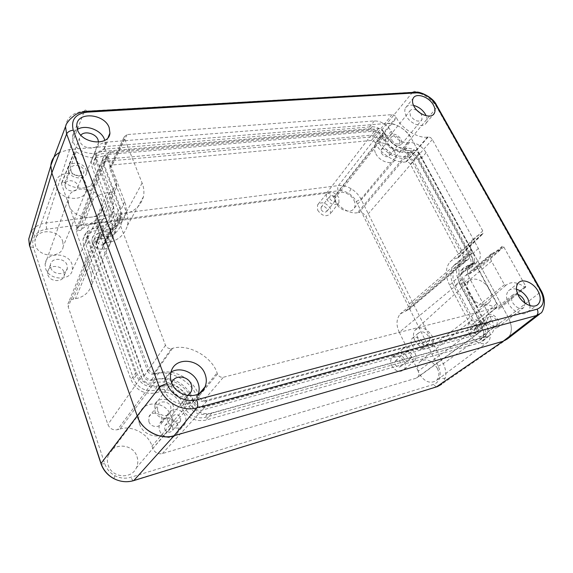 <?xml version="1.0" encoding="UTF-8"?>
<svg xmlns="http://www.w3.org/2000/svg" width="573" height="573" viewBox="0 0 573 573"><rect width="100%" height="100%" fill="white"/><g stroke="black" fill="none" stroke-linecap="round" stroke-linejoin="round"><path stroke-width="0.43" stroke-dasharray="2.87 2.15" d="M405.849 355.575C407.596 358.218 409.473 358.906 411.464 357.631L411.693 353.964C409.931 351.313 408.055 350.64 406.064 351.944L405.849 355.575M395.134 364.471C396.845 367.078 398.686 367.744 400.67 366.476L400.921 362.852C399.202 360.238 397.354 359.586 395.377 360.883L395.134 364.471M172.38 419.945C174.937 423.762 177.659 424.142 180.531 421.083L180.688 417.653C178.088 413.821 175.359 413.47 172.502 416.607L172.38 419.945M164.68 429.141C167.18 432.887 169.844 433.245 172.688 430.223L172.853 426.842C170.317 423.082 167.638 422.752 164.816 425.854L164.68 429.141M329.826 198.745C331.839 201.445 333.78 201.99 335.663 200.385L335.585 197.957C333.565 195.257 331.617 194.72 329.747 196.346L329.826 198.745M321.152 209.661C323.122 212.318 325.041 212.848 326.911 211.244L326.861 208.837C324.877 206.173 322.957 205.657 321.088 207.276L321.152 209.661M102.725 229.888C105.726 233.612 108.433 233.834 110.847 230.547L110.704 228.792C107.681 225.06 104.974 224.86 102.574 228.183L102.725 229.888M97.052 242.078C99.981 245.738 102.646 245.939 105.031 242.673L104.895 240.939C101.944 237.272 99.279 237.093 96.909 240.395L97.052 242.078M402.54 356.485C406.264 362.122 410.247 363.583 414.487 360.854C416.206 358.82 416.363 356.22 414.952 353.068C411.221 347.453 407.245 346.02 403.012 348.771C401.322 350.776 401.164 353.348 402.54 356.485M391.574 365.474C395.377 371.283 399.481 372.765 403.886 369.922C405.677 367.802 405.863 365.116 404.431 361.864C400.627 356.091 396.523 354.63 392.125 357.495C390.363 359.572 390.177 362.236 391.574 365.474M167.66 421.248C170.109 429.005 181.92 430.581 185.007 423.662C186.125 421.363 186.232 418.935 185.323 416.378C182.83 408.671 171.019 407.095 167.939 414.157C166.886 416.385 166.793 418.748 167.66 421.248M159.638 430.552C162.116 438.524 174.242 440.093 177.444 432.952C178.604 430.588 178.726 428.088 177.809 425.453C175.281 417.538 163.162 415.969 159.96 423.254C158.871 425.553 158.764 427.988 159.638 430.552M326.56 199.189C330.85 204.941 334.99 206.101 338.98 202.67L338.808 197.513C334.525 191.797 330.392 190.651 326.402 194.089L326.56 199.189M317.643 210.169C322.033 216.1 326.309 217.267 330.456 213.686L330.32 208.336C325.937 202.434 321.668 201.281 317.521 204.876L317.643 210.169M98.198 230.504C100.562 238.16 114.392 239.199 115.474 231.907L115.152 228.183C112.774 220.612 99 219.502 97.89 226.894L98.198 230.504M92.21 242.78C94.609 250.673 108.827 251.647 109.966 244.098L109.651 240.252C107.244 232.445 93.077 231.399 91.909 239.041L92.21 242.78M418.161 339.631C421.399 344.466 424.822 345.755 428.439 343.499C429.922 341.773 430.044 339.545 428.79 336.809C425.524 331.96 422.079 330.7 418.476 333.035C417.058 334.747 416.951 336.938 418.161 339.631M411.88 344.903C415.067 349.702 418.469 350.97 422.072 348.721C423.554 347.002 423.683 344.781 422.459 342.067C419.228 337.261 415.819 336.022 412.223 338.356C410.805 340.054 410.691 342.239 411.88 344.903M50.725 267.72C52.831 275.262 66.626 275.613 67.335 268.236L67.048 265.156C64.914 257.621 50.997 257.306 50.424 264.876L50.725 267.72M47.846 274.796C49.915 282.274 63.567 282.575 64.283 275.248L64.004 272.196C61.905 264.719 48.139 264.461 47.559 271.982L47.846 274.796M468.821 294.178C473.119 302.845 484.708 307.508 489.206 302.465C492.035 299.163 492.092 294.78 489.363 289.301C484.937 280.569 473.183 276.014 468.8 281.429C466.25 284.659 466.257 288.907 468.821 294.178M414.838 340.512C420.016 348.298 425.538 350.418 431.397 346.866C433.876 344.072 434.09 340.426 432.042 335.95C426.692 328.064 421.105 326.058 415.282 329.948C413.054 332.698 412.911 336.222 414.838 340.512M68.803 204.998C73.308 220.025 101.185 221.758 102.553 207.469L101.872 201.102C97.224 186.046 68.767 184.506 68.094 199.662L68.803 204.998M45.611 268.522C48.977 280.655 71.095 281.35 72.456 269.596L72.026 264.375C68.531 252.113 45.804 251.726 45.109 264.174L45.611 268.522M136.983 456.609C138.243 460.441 138.057 464.159 136.424 467.761C131.561 479.637 111.764 477.932 108.147 465.083C107.072 461.723 107.122 458.436 108.297 455.22C112.523 442.299 133.151 443.495 136.983 456.609M139.604 424.113C143.823 438.087 165.454 440.343 170.468 427.63C172.165 423.776 172.28 419.773 170.818 415.611C166.356 401.401 143.916 399.617 139.561 413.462C138.358 416.908 138.365 420.46 139.604 424.113M437.349 368.317C439.62 373.381 439.305 377.457 436.411 380.536C430.187 384.132 424.428 381.84 419.128 373.675C416.972 368.754 417.237 364.779 419.923 361.749C426.119 357.917 431.927 360.102 437.349 368.317M469.545 334.231C473.405 342.131 483.648 346.35 487.974 341.902C490.875 338.736 491.025 334.467 488.432 329.088C484.479 321.166 474.158 317.027 469.889 321.732C467.196 324.834 467.081 329.002 469.545 334.231M353.978 200.349C355.418 203.394 355.475 206.044 354.157 208.293C351.091 213.908 339.345 210.47 335.986 202.885C334.625 199.941 334.546 197.377 335.749 195.185C338.758 189.376 350.554 192.779 353.978 200.349M375.802 153.679C379.591 161.629 392.025 165.59 395.026 159.903C396.323 157.618 396.165 154.882 394.553 151.695C390.7 143.766 378.237 139.833 375.286 145.714C374.105 147.934 374.269 150.584 375.802 153.679M62.743 241.426L63.223 246.326C62.221 258.523 38.842 257.864 35.368 245.287L34.874 241.004C35.505 228.29 59.184 228.871 62.743 241.426M56.498 187.457C60.459 200.844 85.8 202.319 86.666 189.505L86.057 184.327C82.003 171.005 56.398 169.558 55.889 182.923L56.498 187.457M507.413 338.944L441.547 384.311L445.336 377.915C446.374 373.424 445.687 368.675 443.273 363.683L360.947 199.075C358.748 194.849 355.489 191.411 351.17 188.753C346.801 186.211 342.547 185.151 338.407 185.588L46.134 222.918C39.924 223.807 35.154 226.421 31.809 230.761L30.756 232.38M71.066 171.119C72.792 176.778 83.594 177.487 83.887 172.022L83.622 169.916C81.889 164.272 71.038 163.563 70.801 169.128L71.066 171.119M65.243 186.533C66.905 192.105 77.491 192.714 77.813 187.307L77.556 185.229C75.88 179.671 65.243 179.062 64.985 184.563L65.243 186.533M391.803 140.27C394.711 144.031 397.418 144.912 399.925 142.928L399.689 139.511C396.767 135.751 394.059 134.877 391.56 136.897L391.803 140.27M381.332 153.091C384.175 156.801 386.847 157.654 389.346 155.655L389.139 152.268C386.288 148.557 383.609 147.719 381.117 149.746L381.332 153.091M488.461 322.334C491.004 326.037 493.611 327.119 496.275 325.579C497.457 324.261 497.493 322.477 496.397 320.221C493.833 316.511 491.219 315.451 488.561 317.027C487.415 318.337 487.379 320.106 488.461 322.334M475.117 332.712C477.596 336.351 480.153 337.404 482.81 335.871C483.992 334.56 484.049 332.791 482.989 330.571C480.489 326.925 477.918 325.887 475.275 327.47C474.129 328.766 474.072 330.514 475.117 332.712M157.568 410.483C159.43 416.456 168.741 417.409 170.761 411.887L170.833 406.952C168.928 400.935 159.48 400.069 157.575 405.791L157.568 410.483M148.851 421.592C150.642 427.444 159.752 428.325 161.758 422.895L161.851 418.046C160.025 412.159 150.771 411.357 148.88 416.986L148.851 421.592M190.257 393.279L193.86 401.157C196.217 405.956 199.87 407.947 204.833 407.138L479.708 332.104L481.256 331.244C482.76 329.561 482.831 327.305 481.47 324.468L459.467 282.725L399.295 332.29C396.022 325.321 396.28 319.247 400.069 314.068L409.229 309.234C410.347 307.708 410.418 305.932 409.437 303.919L365.903 216.551C364.177 213.715 361.878 212.347 359.006 212.447L406.257 156.45L410.383 157.561L413.677 160.984L365.903 216.551M459.467 282.725C455.642 274.854 455.614 268.501 459.367 263.659L468.771 258.91C469.91 257.435 469.889 255.522 468.714 253.173L417.015 157.281C415.031 154.158 412.481 152.597 409.373 152.604L407.79 152.776L357.495 212.676L359.006 212.447M357.495 212.676C350.325 214.495 337.547 206.917 334.338 198.895L333.558 197.291C331.86 194.455 329.532 193.072 326.574 193.137L81.072 225.647C78.437 226.034 76.818 227.452 76.216 229.895L76.474 232.359L101.278 166.048L100.948 163.441L76.216 229.895M407.79 152.776C397.633 152.769 389.361 147.712 382.965 137.592L382.076 135.901C380.121 132.793 377.543 131.21 374.334 131.167L108.018 154.466C104.931 154.853 103.14 156.322 102.639 158.864L102.982 161.55L120.051 206.552L91.222 274.123L76.474 232.359M91.222 274.123L92.017 283.836C89.71 292.065 84.188 297.036 75.45 298.734L73.108 299.156C70.336 299.7 68.61 301.326 67.936 304.041L68.194 306.799L107.867 424.536C109.794 428.704 113.024 430.43 117.558 429.7L151.974 383.008L148.708 383.158L145.506 382.098L142.856 379.978L141.166 377.127L107.867 424.536M120.051 206.552L121.132 216.838C119.248 225.153 113.318 230.21 103.341 232.008L100.762 232.359C97.496 232.946 95.576 234.672 95.011 237.53L95.354 240.567L143.4 373.653C145.678 378.438 149.403 380.472 154.567 379.741L157.231 379.09L119.972 429.048L117.558 429.7M119.972 429.048C131.575 424.858 148.779 434.098 151.974 446.109L152.819 448.494C154.803 452.67 157.983 454.36 162.36 453.58L416.234 378.18L417.696 377.349C419.157 375.637 419.329 373.56 418.204 371.118L477.409 327.577L478.254 329.998L478.226 332.261L477.18 334.159L481.256 331.244M399.295 332.29L418.204 371.118M415.11 92.289C424.156 93.771 431.405 98.785 436.848 107.337L540.783 291.815L508.093 317.113C512.613 326.238 512.434 333.472 507.542 338.822C512.398 333.056 512.577 325.815 508.093 317.113L411.328 138.387C407.568 130.229 394.439 122.135 386.983 123.424L69.691 149.467L59.649 152.375L69.691 149.467L386.983 123.424L338.407 185.588C337.504 187.07 337.454 188.796 338.271 190.766C341.587 190.394 344.989 191.224 348.484 193.259C351.944 195.386 354.544 198.143 356.291 201.531L438.159 366.19C440.085 370.187 440.63 373.976 439.785 377.557C438.803 381.081 436.669 383.394 433.367 384.497L130.694 477.316C125.38 478.849 120.165 478.333 115.051 475.769C110.03 473.019 106.592 468.986 104.737 463.664L33.427 247.45C32.081 243.059 32.661 239.077 35.154 235.503C37.804 232.029 41.6 229.931 46.549 229.207L338.271 190.766M460.162 284.974C457.412 279.33 457.383 274.746 460.062 271.215L469.43 266.345C471.522 263.523 471.479 259.956 469.301 255.637L418.032 160.483C414.322 154.667 409.559 151.759 403.743 151.745L402.167 151.909C394.84 151.909 388.888 148.264 384.297 140.994L383.409 139.311C379.763 133.516 374.943 130.572 368.94 130.465L103.971 153.399C98.269 154.094 94.903 156.823 93.865 161.586L94.445 166.693L111.284 211.716L112.007 219.237C110.568 225.21 106.27 228.835 99.1 230.102L96.543 230.453C90.505 231.499 86.903 234.694 85.728 240.044L86.308 245.846L133.645 378.939C137.935 387.928 144.933 391.731 154.638 390.342L157.288 389.669C169.135 387.907 177.737 392.577 183.073 403.686L184.062 406.321C188.488 415.332 195.372 419.071 204.69 417.531L478.663 340.727L481.556 339.066C484.364 335.835 484.5 331.602 481.965 326.359L460.162 284.974L463.772 281.751C460.971 276.021 460.921 271.373 463.629 267.799L473.012 262.935C475.074 260.149 475.024 256.618 472.854 252.342L421.141 156.816C417.452 151.064 412.732 148.171 406.98 148.142L405.398 148.307C397.97 148.285 391.918 144.582 387.241 137.198L386.352 135.507C382.721 129.77 377.944 126.848 372.006 126.726L105.926 149.009C100.268 149.682 96.937 152.375 95.913 157.081L96.5 162.145L113.497 207.362L114.242 214.997C112.795 221.056 108.426 224.723 101.142 225.991L98.563 226.342C92.575 227.359 89.008 230.518 87.855 235.811L88.428 241.562L136.259 375.358C140.528 384.282 147.483 388.064 157.109 386.703L159.781 386.037C171.828 384.268 180.574 389.031 186.024 400.326L187.02 402.977C191.432 411.923 198.265 415.64 207.512 414.129L482.559 337.533L485.41 335.893C488.182 332.712 488.303 328.515 485.775 323.315L463.772 281.751M157.231 379.09C170.761 376.733 181.705 381.367 190.078 392.985M466.952 259.927L463.192 263.093L464.775 262.284L465.663 260.751L465.713 258.731L464.925 256.525L413.677 160.984L417.015 157.281M409.373 152.604L406.257 156.45L404.681 156.63L397.92 156.014L390.786 152.898L384.397 147.762L377.514 137.849L375.609 136.317L371.39 135.156L106.163 159.151L103.584 159.874L101.743 161.436L100.948 163.434L102.639 158.864M102.982 161.55L101.278 166.048L118.196 210.85L119.485 219.473L116.806 227.381L110.489 233.354L96.092 237.738L94.122 239.586L93.27 241.82L93.6 244.778L141.166 377.127L143.4 373.653M154.567 379.741L151.974 383.008L154.624 382.356L165.375 381.847L175.861 385.357L184.57 392.326L192.986 407.238L195.615 409.344L198.738 410.375L201.882 410.168L475.676 334.997L477.18 334.166L417.696 377.349M481.47 324.468L477.409 327.577L455.607 286.013L452.971 278.342L453.214 271.358L455.564 266.868L461.609 263.422L463.192 263.093L407.496 310.237M170.962 372.178C167.996 374.011 165.919 376.576 164.723 379.863C163.491 383.48 163.57 387.226 164.945 391.108C169.687 405.949 192.75 408.707 197.821 395.377L198.38 393.959M516.459 289.236C513.129 288.391 510.479 288.907 508.523 290.783C505.844 293.935 505.866 298.239 508.588 303.697C512.835 311.941 523.55 316.518 527.862 312.006C529.438 310.473 530.161 308.353 530.032 305.638M77.376 129.455C74.447 131.267 72.821 133.796 72.506 137.026L73.201 141.732C77.577 155.706 104.422 157.919 105.146 144.69L104.787 140.364M413.52 105.389C409.709 104.651 407.045 105.482 405.526 107.874C404.366 110.102 404.617 112.809 406.286 116.004C410.418 124.219 423.354 128.61 426.283 122.894C427.386 120.953 427.351 118.575 426.162 115.76M420.496 113.246L421.585 114.822L422.015 119.678C418.483 122.421 414.594 121.096 410.347 115.689L409.91 110.918C411.35 108.977 413.742 108.82 417.087 110.446M390.213 140.421C394.281 145.685 398.07 146.924 401.587 144.152L401.25 139.361C397.161 134.096 393.365 132.879 389.869 135.708L390.213 140.421M98.492 142.14L98.449 142.863C98.069 150.656 82.376 149.36 79.819 141.216L79.403 138.394L80.857 135.149M68.531 171.363C70.93 179.285 86.043 180.28 86.48 172.652L86.1 169.672C83.672 161.779 68.474 160.784 68.158 168.605L68.531 171.363M525.112 303.181L523.923 307.465C520.162 309.599 516.409 307.995 512.67 302.659C511.066 299.457 511.059 296.929 512.642 295.088C513.924 293.892 515.657 293.663 517.842 294.393M486.864 322.764C490.416 327.942 494.062 329.461 497.794 327.326C499.463 325.471 499.52 322.964 497.973 319.806C494.377 314.613 490.717 313.13 487 315.343C485.403 317.177 485.36 319.648 486.864 322.764M187.722 395.599C180.953 398.328 175.696 396.237 171.957 389.325L171.75 382.914M154.889 411.206C157.482 419.558 170.475 420.911 173.34 413.233L173.454 406.257C170.775 397.827 157.503 396.631 154.868 404.703L154.889 411.206M541.478 291.206L540.783 291.815C545.482 300.875 545.496 307.988 540.84 313.166L539.458 314.233M438.159 366.19L443.273 363.683L508.093 317.113L411.328 138.387C405.09 128.603 396.974 123.61 386.983 123.424L412.603 92.232L84.295 111.212C73.079 112.337 66.819 117.472 65.508 126.626M469.072 274.087L474.15 271.208L476.027 268.243C476.851 267.72 477.681 268.042 478.519 269.217L499.133 307.415L499.119 309.069L497.414 308.926C490.323 304.17 484.436 303.719 479.751 307.586C478.892 308.095 478.047 307.751 477.223 306.569L465.104 283.678C463.514 280.412 463.514 277.783 465.111 275.785L469.072 274.087L495.165 252.263L500.487 249.291L502.328 246.304L503.774 246.884L525.699 286.192L525.713 287.145L524.732 287.052C517.075 281.866 510.794 281.293 505.895 285.333L504.426 284.724L491.527 261.188C489.979 258.115 489.922 255.658 491.369 253.818L495.165 252.263M94.044 223.606C88.7 224.387 84.424 226.514 81.201 229.974C79.668 230.955 78.379 230.625 77.319 229.007L61.368 183.568C61.898 182.164 63.03 181.899 64.77 182.766C73.716 188.524 82.383 189.577 90.778 185.924C92.224 185.48 93.327 185.91 94.087 187.228L103.577 212.87L104.014 216.859C103.276 220.404 100.805 222.539 96.608 223.262L94.044 223.606L107.158 192.764C101.392 193.502 96.787 195.687 93.342 199.311L91.057 198.716L74.125 152.497L74.075 152.124L76.059 151.702C85.835 158.033 95.247 159.33 104.307 155.584L106.256 156.372L116.362 182.83L116.813 186.583C116.14 189.892 113.805 191.855 109.823 192.471L107.158 192.764M461.774 284.609L483.583 325.922C486.577 332.161 486.413 337.146 483.068 340.878L479.737 342.783L205.7 420.167C194.756 422.029 186.683 417.645 181.469 407.016L180.488 404.38C175.897 394.79 168.483 390.757 158.248 392.297L155.591 392.971C144.203 394.654 135.987 390.199 130.938 379.591L83.687 246.232L82.992 239.564C84.26 233.261 88.507 229.472 95.72 228.197L98.277 227.846C104.508 226.758 108.225 223.606 109.436 218.399L108.798 212.024L91.995 166.929L91.3 161.034C92.425 155.433 96.386 152.203 103.19 151.351L368.067 128.796C375.086 128.904 380.737 132.356 385.013 139.16L385.901 140.836C389.841 147.089 394.962 150.219 401.272 150.233L402.848 150.069C409.652 150.069 415.232 153.478 419.586 160.304L470.856 255.322C473.434 260.457 473.477 264.662 470.977 267.935L461.709 272.719C459.374 275.749 459.396 279.717 461.774 284.609L469.387 277.891L491.613 319.584C494.628 325.779 494.492 330.714 491.197 334.403L487.91 336.272L211.652 413.262C200.758 415.067 192.7 410.683 187.471 400.09L186.461 397.418C181.698 387.534 174.042 383.366 163.506 384.906L160.82 385.579C149.474 387.205 141.266 382.735 136.202 372.171L87.934 237.315L87.225 230.697C88.471 224.451 92.69 220.712 99.874 219.48L102.46 219.144C108.87 218.055 112.688 214.839 113.92 209.503L113.239 202.971L96.099 157.453L95.397 151.616C96.5 146.065 100.433 142.892 107.201 142.083L374.37 120.917C381.324 121.068 386.94 124.513 391.223 131.26L392.118 132.943C396.194 139.354 401.458 142.584 407.919 142.634L409.509 142.476C416.242 142.519 421.785 145.922 426.14 152.69L478.333 248.46C480.926 253.56 480.991 257.721 478.541 260.944L469.237 265.714C466.866 268.809 466.916 272.863 469.387 277.891M469.939 254.527L468.342 254.849L461.68 258.638C457.612 263.938 457.684 270.914 461.895 279.56L484.121 321.568C485.059 323.501 485.009 325.049 483.977 326.195L206.953 401.064C203.558 401.587 201.037 400.212 199.39 396.931L198.38 394.288C192.8 378.918 174.478 368.783 159.043 372.779L156.365 373.424C152.826 373.897 150.262 372.493 148.665 369.22L100.017 235.618L99.809 233.462C100.189 231.564 101.493 230.403 103.727 229.981L106.32 229.623C117.243 227.674 123.754 222.174 125.867 213.127C126.547 209.346 126.153 205.499 124.678 201.596L107.416 156.45L107.201 154.56C107.531 152.869 108.755 151.874 110.861 151.587L378.445 128.646C380.644 128.696 382.427 129.785 383.781 131.919L384.684 133.616C389.704 143.537 402.962 151.63 412.109 150.413L413.692 150.248C415.826 150.255 417.581 151.329 418.963 153.471L471.135 249.892C471.93 251.511 471.951 252.808 471.199 253.782L462.196 261.224L460.606 261.546L453.895 265.385C449.776 270.728 449.805 277.726 453.974 286.385L475.776 328.021C476.643 329.84 476.586 331.294 475.611 332.383L200.887 407.553C197.699 408.055 195.35 406.773 193.817 403.707L192.829 401.093C187.321 385.765 169.078 375.709 153.671 379.756L151.028 380.4C147.712 380.852 145.313 379.548 143.83 376.482L96.185 244.399L95.999 242.379C96.357 240.588 97.582 239.493 99.681 239.084L102.245 238.712C113.146 236.706 119.664 231.163 121.798 222.088C122.486 218.292 122.106 214.438 120.645 210.535L103.706 165.819L103.512 164.036C103.828 162.438 104.974 161.5 106.95 161.221L372.264 136.832C374.334 136.868 376.003 137.885 377.278 139.891L378.159 141.581C383.136 151.53 396.394 159.595 405.584 158.32L407.159 158.141C409.165 158.141 410.82 159.151 412.109 161.163L463.356 256.847L463.385 260.514L462.196 261.224M172.552 348.334L154.409 373.933L153.356 374.19L171.463 348.577C168.727 348.893 166.729 347.79 165.468 345.268L117.923 218.793L117.737 217.024L120.745 214.452L121.805 214.316C133.208 212.705 140.428 206.839 143.465 196.704C144.346 191.941 143.895 187.385 142.111 183.045L124.448 138.301L124.255 136.768L127.07 134.576L391.982 114.65C393.687 114.707 395.076 115.567 396.151 117.221L396.523 117.916C401.258 128.331 418.455 138.895 427.565 137.062L428.217 136.997C429.865 137.026 431.24 137.871 432.329 139.533L482.745 230.898L482.853 233.877L481.205 234.565C478.183 235.073 475.633 236.542 473.542 238.955C469.316 245.373 469.559 253.058 474.265 262.019L496.755 303.704L496.734 307.235L495.867 307.73L223.37 377.242C220.748 377.6 218.786 376.518 217.489 373.99L217.06 372.908C212.031 356.671 188.252 343.428 172.552 348.334L171.463 348.577M154.409 373.933C169.558 368.976 192.292 381.489 196.919 397.146L217.06 372.908M217.489 373.99L197.313 398.185L196.919 397.146M197.313 398.185C198.53 400.613 200.407 401.637 202.935 401.258L223.37 377.242M495.867 307.73L469.853 329.604L202.935 401.258M469.853 329.604L470.712 329.117L470.798 325.657L496.755 303.704M474.265 262.019L449.676 285.182L470.798 325.657M449.676 285.182C445.264 276.48 445.178 268.945 449.44 262.577C451.531 260.171 454.06 258.688 457.025 258.137L481.205 234.565M481.85 234.443L457.025 258.137M457.662 258.008L458.658 257.435L458.608 254.512L482.745 230.898M432.329 139.533L410.418 164.243L458.608 254.512M410.418 164.243C409.38 162.625 408.055 161.815 406.443 161.815L428.217 136.997M427.565 137.062L405.806 161.887L406.443 161.815M405.806 161.887C396.845 163.864 380.228 153.772 375.788 143.587L396.523 117.916M396.151 117.221L375.43 142.906L375.788 143.587M375.43 142.906C374.413 141.295 373.073 140.478 371.404 140.449L391.982 114.65M127.07 134.576L112.372 164.995L371.404 140.449M112.372 164.995L109.629 167.194L109.801 168.684L124.448 138.301M142.111 183.045L126.354 212.096L109.801 168.684M126.354 212.096C128.023 216.3 128.409 220.734 127.507 225.397C124.463 235.324 117.444 241.161 106.456 242.902L121.805 214.316M120.745 214.452L105.432 243.052L106.456 242.902M105.432 243.052L102.51 245.602L102.674 247.321L117.923 218.793M165.468 345.268L147.633 371.068L102.674 247.321M147.633 371.068C148.815 373.489 150.72 374.534 153.356 374.19M351.17 188.753L348.484 193.259M445.336 377.915C443.781 378.753 441.933 378.631 439.785 377.557M31.809 230.761C31.594 232.394 32.711 233.977 35.154 235.503M33.427 247.45L29.796 246.791L29.538 246.075M113.776 478.598L115.051 475.769M133.029 480.811L130.694 477.316M409.437 303.919L468.714 253.173M108.018 154.466L81.072 225.647M326.574 193.137L374.334 131.167M356.291 201.531L360.947 199.075L437.364 106.549M46.549 229.207L46.134 222.918L69.691 149.467L84.159 111.585M104.737 463.664L101.084 464.051L100.948 463.629M436.354 386.933L433.367 384.497M468.034 265.249L464.417 268.694M469.624 264.912L465.999 268.35M472.854 252.342L469.301 255.637M421.141 156.816L418.032 160.483M406.98 148.142L403.743 151.745M405.398 148.307L402.167 151.909M387.241 137.198L384.297 140.994M386.352 135.507L383.409 139.311M372.006 126.726L368.94 130.465M105.926 149.009L103.971 153.399M96.5 162.145L94.445 166.693M113.497 207.362L111.284 211.716M101.142 225.991L99.1 230.102M98.563 226.342L96.543 230.453M88.428 241.562L86.308 245.846M136.259 375.358L133.645 378.939M157.109 386.703L154.638 390.342M159.781 386.037L157.288 389.669M186.024 400.326L183.073 403.686M187.02 402.977L184.062 406.321M207.512 414.129L204.69 417.531M482.559 337.533L478.663 340.727M485.775 323.315L481.965 326.359M382.965 137.592L334.338 198.895M382.076 135.901L333.558 197.291M103.341 232.008L75.45 298.734M100.762 232.359L73.108 299.156M95.354 240.567L68.194 306.799M192.857 398.522L151.974 446.109M193.86 401.157L152.819 448.494M204.833 407.138L162.36 453.58M479.708 332.104L416.234 378.18M465.362 260.257L405.971 310.602M416.199 92.224C414.981 90.971 413.785 90.978 412.603 92.232M86.817 111.327C85.835 109.701 84.997 109.665 84.295 111.212M473.026 263.544L465.419 270.578M474.616 263.208L467.009 270.234M478.333 248.46L470.856 255.322M426.14 152.69L419.586 160.304M409.509 142.476L402.848 150.069M407.919 142.634L401.272 150.233M392.118 132.943L385.901 140.836M391.223 131.26L385.013 139.16M374.37 120.917L368.067 128.796M107.201 142.083L103.19 151.351M96.099 157.453L91.995 166.929M113.239 202.971L108.798 212.024M102.46 219.144L98.277 227.846M99.874 219.48L95.72 228.197M87.934 237.315L83.687 246.232M136.202 372.171L130.938 379.591M160.82 385.579L155.591 392.971M163.506 384.906L158.248 392.297M186.461 397.418L180.488 404.38M187.471 400.09L181.469 407.016M211.652 413.262L205.7 420.167M487.91 336.272L479.737 342.783M491.613 319.584L483.583 325.922M468.342 254.849L460.606 261.546M461.895 279.56L453.974 286.385M471.135 249.892L463.356 256.847M418.963 153.471L412.109 161.163M413.692 150.248L407.159 158.141M412.109 150.413L405.584 158.32M384.684 133.616L378.159 141.581M383.781 131.919L377.278 139.891M378.445 128.646L372.264 136.832M110.861 151.587L106.95 161.221M107.416 156.45L103.706 165.819M124.678 201.596L120.645 210.535M106.32 229.623L102.245 238.712M103.727 229.981L99.681 239.084M100.017 235.618L96.185 244.399M148.665 369.22L143.83 376.482M156.365 373.424L151.028 380.4M159.043 372.779L153.671 379.756M198.38 394.288L192.829 401.093M199.39 396.931L193.817 403.707M206.953 401.064L200.887 407.553M482.924 326.811L474.616 332.963M484.121 321.568L475.776 328.021M109.823 192.471L96.608 223.262M93.342 199.311L81.201 229.974M91.057 198.716L77.319 229.007M74.125 152.497L61.454 184.205M76.059 151.702L64.77 182.766M104.307 155.584L90.778 185.924M106.256 156.372L94.087 187.228M116.362 182.83L103.577 212.87M493.546 252.6L467.475 274.438M502.249 246.44L475.877 268.479M503.774 246.884L478.519 269.217M525.699 286.192L499.133 307.415M524.732 287.052L497.414 308.926M505.895 285.333L479.751 307.586M504.426 284.724L477.223 306.569M491.527 261.188L465.104 283.678M400.67 366.476L411.464 357.631M172.688 430.223L180.531 421.083M326.911 211.244L335.663 200.385M105.031 242.673L110.847 230.547M414.487 360.854L403.886 369.922M185.007 423.662L177.444 432.952M338.98 202.67L330.456 213.686M115.474 231.907L109.966 244.098M422.072 348.721L428.439 343.499M64.283 275.248L67.335 268.236M431.397 346.866L489.206 302.465M72.456 269.596L102.553 207.469M170.468 427.63L136.424 467.761M487.974 341.902L436.411 380.536M395.026 159.903L354.157 208.293M86.666 189.505L63.223 246.326M116.469 479.816C121.827 481.821 127.242 482.108 132.714 480.668L435.895 386.875L441.554 384.304M77.813 187.307L83.887 172.022M389.346 155.655L399.925 142.928M482.81 335.871L496.275 325.579M161.758 422.895L170.761 411.887M148.88 416.986L157.575 405.791M475.275 327.47L488.561 317.027M381.117 149.746L391.56 136.897M64.985 184.563L70.801 169.128M463.629 267.799L460.062 271.215M473.012 262.935L469.43 266.345M95.913 157.081L93.865 161.586M114.242 214.997L112.007 219.237M87.855 235.811L85.728 240.044M485.41 335.893L481.556 339.066M468.771 258.91L464.961 262.097M121.132 216.838L119.263 221.164M95.011 237.53L93.27 241.835M459.367 263.659L400.069 314.068M464.961 262.09L409.229 309.234M93.27 241.82L67.936 304.041M92.017 283.836L119.256 221.199M55.889 182.923L34.874 241.004M375.286 145.714L335.749 195.185M469.889 321.732L419.923 361.749M139.561 413.462L108.297 455.22M45.109 264.174L68.094 199.662M415.282 329.948L468.8 281.429M47.559 271.982L50.424 264.876M412.223 338.356L418.476 333.035M97.89 226.894L91.909 239.041M326.402 194.089L317.521 204.876M167.939 414.157L159.96 423.254M403.012 348.771L392.125 357.495M96.909 240.395L102.574 228.183M321.088 207.276L329.747 196.346M164.816 425.854L172.502 416.607M395.377 360.883L406.064 351.944M197.821 395.377L199.691 393.178M527.862 312.006L536.987 305.173M105.146 144.69L108.082 137.57M426.283 122.894L433.245 114.643M401.587 144.152L422.015 119.678M86.48 172.652L98.449 142.863M497.794 327.326L523.923 307.465M173.34 413.233L188.123 395.349M154.868 404.703L171.864 382.592M487 315.343L512.642 295.088M68.158 168.605L79.403 138.394M389.869 135.708L409.91 110.918M405.526 107.874L413.219 98.255M72.506 137.026L76.803 125.143M508.523 290.783L518.407 282.869M164.723 379.863L171.298 371.082M461.709 272.719L469.237 265.714M470.977 267.935L478.541 260.944M91.3 161.034L95.397 151.616M109.436 218.399L113.92 209.503M82.992 239.564L87.225 230.697M483.068 340.878L491.197 334.403M453.895 265.385L461.68 258.638M463.385 260.514L471.199 253.782M103.512 164.036L107.201 154.56M121.798 222.088L125.867 213.127M95.999 242.379L99.809 233.462M475.611 332.383L483.977 326.195M470.712 329.117L496.734 307.235M458.658 257.435L482.853 233.877M102.51 245.602L117.737 217.024M109.629 167.194L124.255 136.768M473.542 238.955L449.44 262.577M143.465 196.704L127.507 225.397M74.075 152.124L61.368 183.568M116.813 186.583L104.014 216.859M500.487 249.291L474.15 271.208M502.328 246.304L476.027 268.243M525.713 287.145L499.119 309.069M491.369 253.818L465.111 275.785"/><path stroke-width="0.86" d="M30.756 232.38L28.743 239.077L29.603 245.724L101.056 463.428C103.384 470.139 107.71 475.225 114.041 478.691C120.488 481.914 127.056 482.552 133.738 480.604L133.029 480.811M540.497 290.411L435.931 104.895C430.86 97.195 424.428 93.184 416.643 92.862L87.189 112.158C75.4 113.834 70.751 119.843 73.258 130.186L167.051 383.609C171.126 395.349 185.459 403.084 196.718 399.796L537.137 309.169C543.978 306.204 545.095 299.951 540.497 290.411L540.991 290.31C543.068 293.856 544.185 297.674 544.336 301.778C544.722 304.571 542.989 312.12 540.84 313.166L536.557 315.501L196.876 407.883C182.687 412.123 164.515 402.368 159.437 387.513L66.633 133.946L51.842 172.96L50.804 165.554C51.377 159.831 54.32 155.441 59.649 152.375C54.199 155.555 51.241 160.046 50.782 165.848L51.842 172.96L137.212 415.919C140.8 429.793 161.278 440.709 174.07 435.716L503.108 341.279L507.413 338.944L539.458 314.233M100.948 463.629L29.603 245.724L51.842 172.96L137.212 415.919C142.004 430.624 159.924 440.171 174.07 435.716L133.738 480.604L437.364 386.625L441.547 384.311M171.578 382.478C176.455 397.533 199.884 400.434 204.969 386.954C206.71 382.871 206.738 378.595 205.062 374.119C199.927 358.856 175.703 356.399 171.298 371.082C170.066 374.735 170.16 378.531 171.578 382.478M198.38 393.959C199.54 390.292 199.404 386.546 197.971 382.707C194.226 372.085 179.858 366.405 170.962 372.178M518.579 295.876C522.927 304.206 533.771 308.883 538.068 304.363C540.948 301.14 540.919 296.692 537.99 291.034C533.542 282.69 522.648 278.098 518.407 282.869C515.736 286.027 515.793 290.361 518.579 295.876M530.032 305.638L527.898 298.784C525.004 293.885 521.186 290.704 516.459 289.236M77.527 129.892C82.011 144.016 109.242 146.43 109.93 133.101L109.185 127.686C104.615 113.669 77.147 111.219 76.803 125.143L77.527 129.892M104.787 140.364L104.436 139.318C101.249 129.949 85.506 124.126 77.376 129.455M414.035 106.42C418.261 114.707 431.319 119.205 434.227 113.49C435.487 111.198 435.222 108.39 433.424 105.074C429.141 96.823 416.07 92.346 413.219 98.255C412.066 100.483 412.338 103.204 414.035 106.42M426.162 115.76L425.546 114.514C422.666 109.794 418.655 106.75 413.52 105.389M80.857 135.149C84.768 130.479 95.992 133.566 98.033 139.812L98.492 142.14M517.842 294.393C520.377 295.374 522.404 297.172 523.937 299.794L525.112 303.181M171.75 382.914L171.864 382.592C174.514 374.276 188.331 375.673 191.217 384.426C192.134 386.94 192.127 389.346 191.181 391.645L187.722 395.599M417.087 110.446L420.496 113.246M196.718 399.796C197.907 403.378 197.957 406.071 196.876 407.883L174.07 435.716L503.108 341.279L507.542 338.822M412.603 92.232L415.11 92.289M73.258 130.186C69.935 130.615 67.729 131.869 66.633 133.946L65.508 126.626L50.804 165.554M436.354 386.933L503.108 341.279L536.557 315.501C538.169 313.911 538.362 311.798 537.137 309.169M113.776 478.598C107.717 475.346 103.491 470.497 101.084 464.051L101.056 463.428L137.212 415.919L159.437 387.513C160.949 385.916 163.491 384.619 167.051 383.609M84.295 111.212L84.159 111.585M435.931 104.895L436.433 104.895L541.478 291.206M416.643 92.862L416.199 92.224C418.619 91.107 432.679 96.586 436.433 104.895L437.364 106.549M87.189 112.158L86.817 111.327C75.973 112.716 74.984 115.202 70.973 118.403C69.347 119.728 66.096 124.241 66.296 124.312L65.508 126.626M50.782 165.848L28.743 239.084L29.538 246.075M114.02 478.72L116.469 479.816M199.691 393.178L204.969 386.954M536.987 305.173L538.068 304.363M108.082 137.57L109.93 133.101M433.245 114.643L434.227 113.49M188.123 395.349L191.181 391.645M416.199 92.224L86.817 111.327"/></g></svg>
